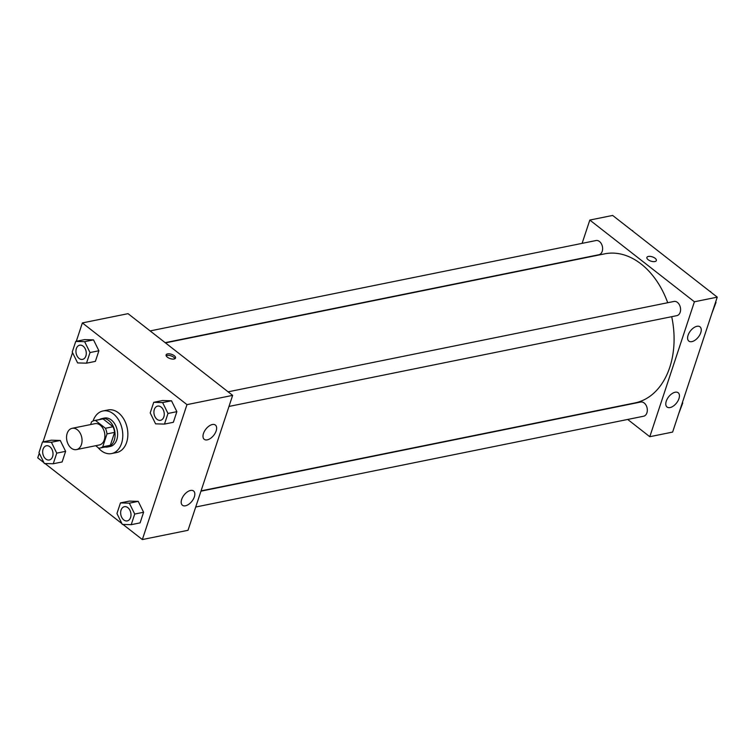 <?xml version="1.0" encoding="UTF-8"?>
<svg xmlns="http://www.w3.org/2000/svg" width="755" height="755" viewBox="0 0 755 755"><rect width="100%" height="100%" fill="white"/><g stroke="black" fill="none" stroke-linecap="round" stroke-linejoin="round"><path stroke-width="1.13" d="M77.34 429.755A10.863 7.597 78.5 0 1 82.04 441.109A10.863 7.597 78.5 0 1 76.463 449.602A10.863 7.597 78.5 0 1 66.855 440.467A10.863 7.597 78.5 0 1 72.14 428.311A10.863 7.597 78.5 0 1 77.34 429.755M72.14 428.311L94.979 423.678A10.863 7.597 78.5 0 1 100.179 425.131A10.863 7.597 78.5 0 1 104.879 436.484A10.863 7.597 78.5 0 1 99.292 444.978L76.463 449.602M113.052 426.726A14.024 9.806 78.5 0 1 114.609 432.37L110.343 445.271L102.727 446.818L107.002 433.908A14.024 9.806 78.5 0 0 105.436 428.274L113.052 426.726L103.039 418.912A14.024 9.806 78.5 0 0 101.963 419.044L94.356 420.582A14.024 9.806 78.5 0 0 91.544 421.837L90.647 424.555M95.659 445.714L98.848 448.206A14.024 9.806 78.5 0 0 99.924 448.074A14.024 9.806 78.5 0 0 102.727 446.818M105.436 428.274L95.432 420.45A14.024 9.806 78.5 0 0 94.356 420.582M114.609 432.37L107.002 433.908M103.039 418.912L95.432 420.45M110.343 445.271A14.024 9.806 78.5 0 1 107.531 446.526L99.924 448.074M105.039 447.036A14.487 10.136 -101.5 0 0 107.625 446.979A14.487 10.136 -101.5 0 0 114.26 440.212A14.487 10.136 -101.5 0 0 112.486 424.886A14.487 10.136 -101.5 0 0 101.868 418.591A14.487 10.136 -101.5 0 0 99.471 419.544M101.868 418.591L104.407 418.072A14.487 10.136 78.5 0 1 111.344 420.007A14.487 10.136 78.5 0 1 116.799 439.703A14.487 10.136 78.5 0 1 110.164 446.469L107.625 446.979M93.073 420.979A21.735 15.194 78.5 0 1 102.973 410.975A21.735 15.194 78.5 0 1 113.373 413.872A21.735 15.194 78.5 0 1 122.763 436.579A21.735 15.194 78.5 0 1 111.608 453.566A21.735 15.194 78.5 0 1 98.075 447.602M102.973 410.975L108.04 409.946A21.735 15.194 78.5 0 1 118.45 412.843A21.735 15.194 78.5 0 1 127.84 435.55A21.735 15.194 78.5 0 1 116.676 452.538L111.608 453.566M122.98 524.432L142.346 539.561L186.976 404.633L82.37 322.923L76.293 341.298M72.546 352.651L43.026 441.883M39.279 453.236L37.75 457.851L43.95 462.692M45.007 463.523L121.923 523.611M164.477 424.093L173.357 422.29L176.868 411.664L171.489 400.782L162.608 400.527L153.727 402.321L150.207 412.947L155.587 423.829L164.477 424.093L167.987 413.466L162.608 402.585L153.727 402.321M131.21 524.678L140.09 522.875L143.601 512.249L138.231 501.367L129.341 501.112L120.46 502.905L116.95 513.532L122.319 524.414L131.21 524.678L134.72 514.051L129.35 503.17L120.46 502.905M53.237 463.759L62.118 461.956L65.628 451.339L60.258 440.458L51.368 440.193L42.488 441.996L38.977 452.613L44.347 463.504L53.237 463.759L56.748 453.132L51.378 442.251L42.488 441.996M86.504 363.174L95.385 361.381L98.896 350.754L93.516 339.873L84.636 339.608L75.755 341.411L72.235 352.038L77.614 362.919L86.504 363.174L90.015 352.557L84.636 341.675L75.755 341.411M186.976 404.633L232.644 395.375L188.014 530.303L142.346 539.561M232.644 395.375L128.048 313.665L82.37 322.923M174.094 359.002A4.983 2.256 -161.7 0 1 168.61 357.955A4.983 2.256 -161.7 0 1 166.1 354.888A4.983 2.256 -161.7 0 1 171.536 354.312A4.983 2.256 -161.7 0 1 175.556 358.012A4.983 2.256 -161.7 0 1 174.094 359.002M174.981 358.682A4.983 2.256 18.3 0 0 171.026 355.86A4.983 2.256 18.3 0 0 166.166 355.765M194.356 496.837A9.051 5.011 -52 0 1 188.816 504.246A9.051 5.011 -52 0 1 182.436 505.255A9.051 5.011 -52 0 1 184.06 495.035A9.051 5.011 -52 0 1 193.582 490.986A9.051 5.011 -52 0 1 194.356 496.837M216.156 430.907A9.051 5.011 -52 0 1 210.617 438.306A9.051 5.011 -52 0 1 204.237 439.325A9.051 5.011 -52 0 1 205.87 429.104A9.051 5.011 -52 0 1 215.392 425.056A9.051 5.011 -52 0 1 216.156 430.907M165.439 342.883L604.698 253.84A76.057 53.19 78.5 0 1 641.099 263.986A76.057 53.19 78.5 0 1 667.713 302.727M671.705 316.694A76.057 53.19 78.5 0 1 634.917 402.925L201.066 490.863M165.147 342.657L598.885 254.737A7.248 5.068 -101.5 0 0 602.415 246.63A7.248 5.068 -101.5 0 0 596.006 240.543L150.132 330.916M200.962 491.175L640.721 402.037A7.248 5.068 78.5 0 1 644.185 403A7.248 5.068 78.5 0 1 647.318 410.569A7.248 5.068 78.5 0 1 643.6 416.231L195.724 507.02M228.104 391.826L673.988 301.453A7.248 5.068 78.5 0 1 677.452 302.415A7.248 5.068 78.5 0 1 680.585 309.994A7.248 5.068 78.5 0 1 676.858 315.647L228.982 406.435M694.411 301.783L649.791 436.711L672.63 432.077L717.25 297.149L694.411 301.783L589.815 220.064L582.114 243.355M627.707 419.459L649.791 436.711M670.081 407.558A9.051 5.011 -52 0 1 667.042 407.03A9.051 5.011 -52 0 1 668.666 396.809A9.051 5.011 -52 0 1 678.188 392.76A9.051 5.011 -52 0 1 678.962 398.612A9.051 5.011 -52 0 1 670.081 407.558M696.959 326.302A9.051 5.011 -52 0 1 699.998 326.83A9.051 5.011 -52 0 1 700.763 332.681A9.051 5.011 -52 0 1 695.223 340.08A9.051 5.011 -52 0 1 688.853 341.1A9.051 5.011 -52 0 1 689.06 333.021A9.051 5.011 -52 0 1 696.959 326.302M717.25 297.149L612.654 215.439L589.815 220.064M656.359 260.56A4.983 2.256 18.3 0 0 655.113 258.286A4.983 2.256 -161.7 0 1 656.359 260.56A4.983 2.256 -161.7 0 1 650.923 261.136A4.983 2.256 -161.7 0 1 646.903 257.427A4.983 2.256 -161.7 0 1 650.206 256.389A4.983 2.256 -161.7 0 1 655.113 258.286A4.983 2.256 18.3 0 0 650.206 256.389A4.983 2.256 18.3 0 0 646.903 257.436M633.077 231.389L632.02 230.568M632.681 230.586L632.171 230.69M711.05 292.308L709.993 291.477M711.974 313.117L716.023 302.387L715.721 301.764M716.023 302.387L715.485 302.491M710.653 291.496L710.144 291.6M678.707 413.702L682.765 402.962L682.454 402.349M682.765 402.962L682.218 403.076M79.671 345.195L79.69 345.195A7.248 5.068 78.5 0 1 79.69 345.195A7.248 5.068 78.5 0 1 83.154 346.158A7.248 5.068 78.5 0 1 86.287 353.727A7.248 5.068 78.5 0 1 82.569 359.389A7.248 5.068 78.5 0 1 82.559 359.399L82.54 359.399A7.248 5.068 78.5 0 1 76.142 353.302A7.248 5.068 78.5 0 1 79.671 345.195A7.248 5.068 78.5 0 1 83.135 346.168A7.248 5.068 78.5 0 1 86.268 353.736A7.248 5.068 78.5 0 1 82.54 359.399M95.385 361.381L98.896 350.754L90.015 352.557M98.896 350.754L93.516 339.873L84.636 341.675M93.516 339.873L84.636 339.608M46.404 445.78L46.423 445.78A7.248 5.068 78.5 0 1 46.423 445.78A7.248 5.068 78.5 0 1 49.887 446.743A7.248 5.068 78.5 0 1 53.02 454.312A7.248 5.068 78.5 0 1 49.301 459.974A7.248 5.068 78.5 0 1 49.292 459.974L49.283 459.984A7.248 5.068 78.5 0 1 42.875 453.887A7.248 5.068 78.5 0 1 46.404 445.78A7.248 5.068 78.5 0 1 49.868 446.743A7.248 5.068 78.5 0 1 53.001 454.321A7.248 5.068 78.5 0 1 49.283 459.984M62.118 461.956L65.628 451.339L56.748 453.132M65.628 451.339L60.258 440.458L51.378 442.251M60.258 440.458L51.368 440.193M161.126 407.077A7.248 5.068 78.5 0 1 164.26 414.646A7.248 5.068 78.5 0 1 160.541 420.308A7.248 5.068 78.5 0 1 160.532 420.308A7.248 5.068 78.5 0 1 154.114 414.221A7.248 5.068 78.5 0 1 157.644 406.114A7.248 5.068 78.5 0 1 157.663 406.105A7.248 5.068 78.5 0 1 161.126 407.077M173.357 422.29L176.868 411.664L167.987 413.466M176.868 411.664L171.489 400.782L162.608 402.585M171.489 400.782L162.608 400.527M157.663 406.105L157.644 406.114A7.248 5.068 78.5 0 1 161.108 407.077A7.248 5.068 78.5 0 1 164.241 414.646A7.248 5.068 78.5 0 1 160.522 420.308L160.522 420.308M127.859 507.662A7.248 5.068 78.5 0 1 130.993 515.231A7.248 5.068 78.5 0 1 127.274 520.893A7.248 5.068 78.5 0 1 127.265 520.893A7.248 5.068 78.5 0 1 120.847 514.797A7.248 5.068 78.5 0 1 124.377 506.699A7.248 5.068 78.5 0 1 124.396 506.69A7.248 5.068 78.5 0 1 127.859 507.662M140.09 522.875L143.601 512.249L134.72 514.051M143.601 512.249L138.231 501.367L129.35 503.17M138.231 501.367L129.341 501.112M124.396 506.69L124.377 506.699A7.248 5.068 78.5 0 1 127.84 507.662A7.248 5.068 78.5 0 1 130.974 515.231A7.248 5.068 78.5 0 1 127.255 520.893L127.255 520.893"/></g></svg>
